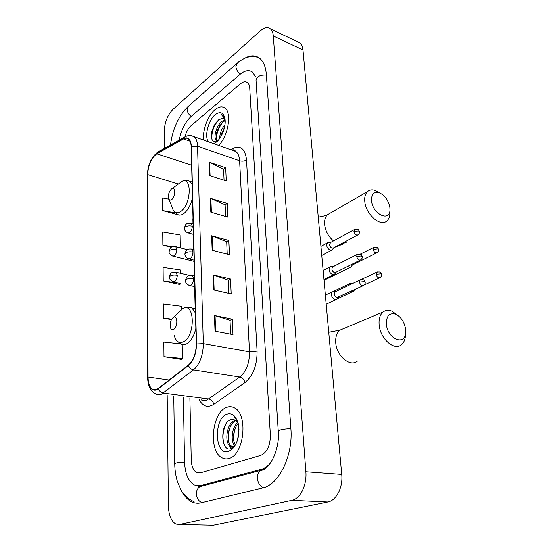 <?xml version="1.0" encoding="UTF-8"?>
<svg xmlns="http://www.w3.org/2000/svg" width="553" height="553" viewBox="0 0 553 553"><rect width="100%" height="100%" fill="white"/><g stroke="black" fill="none" stroke-linecap="round" stroke-linejoin="round"><path stroke-width="0.83" d="M228.859 458.527C244.122 455.354 248.491 414.149 234.465 407.893C232.018 406.545 229.474 406.351 226.834 407.333C211.93 411.778 208.039 451.435 222.154 457.87C224.283 458.983 226.516 459.204 228.859 458.527C244.122 455.354 248.491 414.149 234.465 407.893C232.018 406.545 229.474 406.351 226.834 407.333C211.93 411.778 208.039 451.435 222.154 457.87C224.283 458.983 226.516 459.204 228.859 458.527M218.622 145.391C228.265 136.066 232.136 112.563 224.857 108.001C222.064 106.065 218.801 106.618 215.069 109.667C207.956 115.425 202.37 130.232 203.525 140.054C202.37 130.232 207.956 115.425 215.069 109.667C218.801 106.618 222.064 106.065 224.857 108.001C232.136 112.563 228.265 136.066 218.622 145.391M156.9 389.485L152.483 389.284C149.635 387.259 148.156 383.181 148.038 377.049L147.61 174.561C148.259 164.932 151.315 158.006 156.789 153.782L183.499 138.955C185.393 137.925 187.038 137.939 188.449 138.997C190.121 140.372 191.02 142.916 191.158 146.614L196.246 344.07C196.073 353.422 193.46 360.432 188.407 365.098L156.9 389.485M156.9 389.9L188.455 365.505C193.64 360.722 196.322 353.54 196.502 343.945L191.386 146.434C190.806 139.149 188.186 136.536 183.527 138.582L156.824 153.423C151.211 157.757 148.08 164.856 147.416 174.72L147.817 377.153C148.342 387.065 151.37 391.31 156.9 389.9M168.921 199.17L162.416 197.933L162.541 210.575L178.674 214.965M180.803 343.869L163.84 342.086L163.985 356.733L181.315 359.374M180.893 273.369L180.824 270.009L163.1 267.369L163.232 280.959L179.946 284.519M191.151 125.579C188.324 128.144 186.264 131.904 184.958 136.854C186.264 131.904 188.324 128.144 191.151 125.579L240.52 83.745L191.151 125.579M189.893 398.388L191.248 459.882C191.538 466.31 193.329 470.541 196.626 472.566L200.2 472.912L260.746 455.402C267.092 452.492 270.293 445.704 270.348 435.038L249.742 88.473C249.548 85.667 248.76 83.69 247.371 82.549C245.456 81.18 243.168 81.574 240.52 83.745C243.168 81.574 245.456 81.18 247.371 82.549C248.76 83.69 249.548 85.667 249.742 88.473L270.348 435.038C270.293 445.704 267.092 452.492 260.746 455.402L200.2 472.912L196.626 472.566C193.329 470.541 191.538 466.31 191.248 459.882L189.893 398.388M209.062 162.147L225.659 167.725L226.239 180.949L209.532 175.522L209.062 162.147L209.615 162.375L210.085 175.702M213.029 274.848L230.553 279.037L231.209 293.892L213.562 289.903L213.029 274.848L213.61 275.014L214.142 290.035M214.46 315.514L232.322 319.157L233 334.627L215.013 331.199L214.46 315.514L215.055 315.659L215.608 331.316M210.334 198.257L227.228 203.407L227.829 217.142L210.824 212.158L210.334 198.257L210.893 198.458L211.384 212.324M211.654 235.792L228.859 240.486L229.488 254.767L212.165 250.253L211.654 235.792L212.228 235.979L212.739 250.405M181.571 309.5L181.515 306.327L163.46 304.026L163.605 318.134L171.375 319.634M180.409 247.875L180.167 234.984L162.748 232.025L162.879 245.124L171.223 247.246M228.859 240.486L226.682 241.848M227.207 254.173L226.675 241.779L212.228 235.979M227.228 203.407L225.092 204.866M225.589 216.486L225.092 204.783L210.893 198.458M232.322 319.157L230.041 320.311M230.636 334.178L230.034 320.249L215.055 315.659M230.553 279.037L228.327 280.302M228.887 293.366L228.32 280.233L213.61 275.014M225.659 167.725L223.571 169.266M224.041 180.237L223.564 169.183L209.615 162.375M163.232 280.959L179.469 283.247M180.962 283.578L179.787 284.664M163.605 318.134L171.693 319.095M163.985 356.733L182.497 358.517L181.149 359.498M182.234 344.484L182.497 358.517M162.879 245.124L172.384 246.666M162.541 210.575L175.26 212.898M255.631 76.784L252.534 72.132C249.016 69.609 244.841 70.355 240.009 74.385L190.916 116.69C185.117 122.178 181.218 129.99 179.22 140.109M183.354 397.545L184.578 461.976C185.048 473.631 188.303 481.31 194.331 485.009L200.532 485.645L261.5 469.241C264.949 468.287 268.115 465.951 271.011 462.232M167.179 395.457L168.416 506.085C168.748 515.32 171.209 521.313 175.806 524.05L179.566 524.493L291.887 500.341C300.224 498.889 307.081 485.071 305.885 471.785L273.265 35.959C272.995 32.634 272.028 30.256 270.369 28.825C267.59 26.765 264.203 27.463 260.207 30.927L172.854 109.48C167.504 115.142 164.621 122.469 164.206 131.448L164.4 148.37M210.575 525.163L213.347 525.226L327.86 502.006C336.321 500.624 343.109 487.29 341.726 474.439L302.996 49.977C302.671 46.715 301.648 44.364 299.933 42.927L297.583 41.807M182.11 491.88C184.716 496.622 187.875 499.926 191.587 501.806C194.58 503.271 197.711 503.624 200.981 502.857L262.516 487.981C278.926 484.843 293.208 455.631 290.878 428.589L266.359 74.703C265.737 66.92 263.518 61.431 259.703 58.252C255.299 54.913 250.053 55.03 243.977 58.611M234.921 445.87L233.691 446.52L230.483 446.23C223.868 442.953 226.702 422.34 235.295 420.294L235.557 420.218M238.018 422.734L235.246 420.052L231.348 419.52C219.645 422.229 220.391 452.416 230.815 448.746L233.788 447.024L235.073 445.621M237.624 439.718L238.986 429.411M234.901 445.884C230.421 441.723 231.603 427.386 237.873 422.499M235.44 444.985C232.115 440.312 233.186 428.637 238.239 423.57M234.272 446.852L231.852 446.354C225.451 443.167 227.795 423.363 236.166 420.619M237.493 421.089L234.272 416.824L237.645 421.517M228.583 451.448L232.253 449.195C237.873 442.849 239.919 434.54 238.398 424.275C236.255 416.077 232.488 412.69 227.103 414.121C213.368 418.179 214.564 456.398 228.583 451.448M224.483 445.317C222.078 438.66 222.548 431.554 225.894 423.985M231.541 448.504L229.958 445.856M228.652 441.308C227.988 436.269 228.555 431.381 230.366 426.64M233.988 441.508C233.394 436.711 233.926 432.059 235.585 427.552M231.064 448.677L228.804 444.591M234.596 446.084L234.161 444.965M405.584 328.973C404.264 321.798 400.966 316.862 395.692 314.173C389.271 312.521 386.174 315.984 386.416 324.556C387.757 339.418 405.335 346.192 405.695 332.318L405.584 328.973M405.695 332.318L405.46 335.719C405.121 339.888 403.725 342.943 401.257 344.872C394.199 350.968 380.374 338.837 379.192 325.219C378.611 319.109 379.918 314.692 383.118 311.968C385.614 310.095 388.545 309.818 391.918 311.152L397.856 315.369M173.366 317.367L173.331 317.387C170.739 319.627 169.716 322.897 170.276 327.21C170.905 329.388 171.997 330.134 173.545 329.457C177.99 327.348 177.769 314.588 173.366 317.367M389.858 207.41C388.247 199.771 384.48 194.794 378.542 192.479C373.572 191.746 371.25 194.58 371.568 200.967C372.757 214.357 390.01 222.347 389.969 209.781L389.858 207.41M389.886 213.016L389.872 213.603C389.706 216.824 388.718 219.251 386.913 220.868C380.671 227.242 365.858 214.599 364.793 201.693C364.337 197.124 365.243 193.75 367.517 191.573C369.349 189.969 371.637 189.499 374.381 190.17L379.662 192.845M171.471 188.967C169.128 191.366 168.14 194.393 168.513 198.057C169.059 200.055 170.096 200.552 171.63 199.557C175.391 197.006 175.813 186.651 172.101 188.587L171.471 188.967M351.058 283.703L349.04 283.979L348.19 285.611M351.031 291.348L353.498 291.279L354.708 289.641M347.408 259.44L346.316 259.993M347.63 266.408L349.157 267.293L350.996 266.975L352.413 264.963M350.457 265.005L352.33 265.005L376.593 252.942M334.517 291.514L332.305 291.797C330.632 294.915 331.53 297.521 335.014 299.615L336.901 299.242L338.353 297.238M335.567 291.59L334.938 291.887L334.268 293.996C334.579 295.834 335.457 297.016 336.895 297.549L362.913 285.832M331.959 266.664L329.885 266.995C328.309 270.002 329.215 272.546 332.616 274.62L334.551 274.26L335.968 272.221M333.065 266.719L332.498 267.009L331.869 269C332.18 270.797 333.051 271.972 334.475 272.525L335.871 272.27L360.169 260.159M329.464 242.435L327.521 242.802C326.042 245.705 326.961 248.186 330.279 250.239L332.256 249.894L333.639 247.827M328.254 242.408L330.632 242.456L329.54 244.626C329.844 246.382 330.701 247.55 332.104 248.124L333.542 247.875L357.501 235.143M217.412 141.146L216.541 140.718C212.933 138.423 216.202 125.061 222.341 121.135L224.995 119.96M217.564 141.001C216.099 139.474 215.836 136.612 216.776 132.402L219.624 125.808L223.516 121.577L225.14 120.699M225.112 120.132L224.193 119.13L222.195 118.542L223.55 118.757M219.741 138.395C219.707 133.57 221.442 129.015 224.953 124.743M221.027 136.377L221.587 133.639L224.539 127.183M224.843 118.148L222.921 115.252L221.311 114.554L224.967 118.867M222.195 118.542L218.919 119.621L215.248 123.499L211.93 131.255C210.652 139.211 212.248 142.681 216.714 141.651L214.35 143.331L216.347 142.08C221.822 138.008 226.267 126.049 224.953 118.798C223.481 112.453 220.253 111.077 215.262 114.665C208.398 120.008 204.244 136.259 208.329 141.755M213.603 143.614L214.35 143.331M221.311 114.554L222.064 114.768M212.02 139.598C211.232 132.838 213.437 126.243 218.642 119.821M216.5 139.059C216.541 132.969 218.677 127.294 222.914 122.033M221.919 134.704L224.131 128.849M211.799 131.828L213.845 125.904M216.327 141.803L216.002 140.137M216.741 132.568L218.159 128.483M148.038 377.049L169.259 380.07M191.386 146.434L197.532 146.199L203.304 343.627C203.11 355.337 199.833 364.088 193.467 369.881L161.365 394.254C159.402 395.098 157.57 395.008 155.877 393.992C150.492 391.358 147.755 385.89 147.665 377.588L147.817 377.153M201.071 399.833C202.861 400.828 204.776 400.932 206.808 400.144L239.781 377.015C246.285 371.505 249.521 363.121 249.493 351.846L239.615 160.778C239.331 156.312 238.08 153.216 235.861 151.487L232.834 150.416M158.497 388.918C159.485 391.254 161.096 392.644 163.329 393.072L208.834 399.024C211.46 399.653 213.105 401.43 213.769 404.367C207.707 408.059 202.806 406.462 199.066 399.577M233.67 150.713L234.251 150.423M230.587 149.621L233.497 148.176C240.921 145.287 245.256 149.227 246.514 159.997L257.104 351.155L249.493 351.846L203.304 343.627L196.502 343.945M191.241 135.706L194.117 136.729C196.204 138.444 197.345 141.603 197.532 146.199L239.615 160.778C242.186 161.483 244.488 161.22 246.514 159.997M183.527 138.582L185.58 136.584M257.104 351.155C257.173 365.284 253.115 375.77 244.917 382.607C244.17 379.579 242.456 377.713 239.781 377.015L193.467 369.881C191.193 369.39 189.52 367.932 188.455 365.505M156.824 153.423L158.766 151.508M147.416 174.72L147.665 377.436M244.917 382.607L213.769 404.367M232.716 150.375L233.497 148.176M183.499 138.955L190.114 141.257M156.789 153.782L191.642 165.223M147.61 174.561L178.17 184.004M192.859 218.712L192.99 223.854M193.26 234.341L193.654 249.59M193.951 261.341L194.331 276.016M194.601 286.654L195.168 308.65M196.142 346.503L196.163 347.291M203.138 485.79L200.532 485.645M188.635 106.017L187.114 109.453C187.329 112.19 188.684 114.526 191.179 116.469M237.361 63.035L235.903 66.581C236.207 69.471 237.659 72.001 240.272 74.157M266.38 75.049C260.062 74.759 256.627 76.549 256.074 80.434L278.27 431.25M290.892 428.734C283.336 428.907 279.134 429.812 278.283 431.437C280.074 449.776 269.034 470.479 260.677 470.409L263.719 469.428M263.428 487.739C259.917 486.094 257.926 482.942 257.449 478.276C257.366 474.723 258.438 472.103 260.677 470.409L199.709 486.73L197.539 485.928M201.9 502.636C198.548 501.184 196.702 498.308 196.37 494.009C196.391 490.746 197.504 488.32 199.709 486.73M194.193 501.917L188.158 498.578L181.833 491.451L177.672 482.493C175.813 476.714 174.831 470.52 174.713 463.912C175.301 462.84 178.584 462.232 184.578 462.08M302.996 49.977L273.265 35.959M341.726 474.439L305.885 471.785M327.86 502.006L291.887 500.341M213.347 525.226L179.566 524.493M263.753 469.407L261.5 469.241M343.779 328.53L339.998 330.127C336.749 332.795 335.332 337.054 335.747 342.895C336.57 355.904 350.001 367.254 357.197 361.296M174.216 335.533C175.937 341.526 178.958 343.641 183.271 341.872C195.817 336.238 194.863 300.86 182.628 308.802L179.006 312.127M176.753 340.738L180.72 343.814C182.476 344.899 184.391 344.934 186.479 343.918C190.82 341.415 193.944 336.272 195.845 328.482M195.444 313.012L191.926 307.98L188.075 307.15M329.961 213.32L327.57 214.702C325.247 216.873 324.258 220.149 324.597 224.546C325.461 231.119 328.427 236.573 333.5 240.908M340.683 244.08L346.178 242.456M169.004 199.301L172.107 207.216C173.594 212.718 176.469 214.149 180.741 211.523C191.317 204.651 192.271 175.902 181.902 181.46L178.916 183.637M173.58 210.824L177.299 214.301C179.158 215.573 181.308 215.359 183.748 213.672C187.792 210.499 190.702 205.274 192.485 197.995M192.133 184.446L189.9 181.363L187.163 180.492M172.916 281.767L174.568 281.705C176.227 280.399 177.119 278.263 177.236 275.297C174.437 274.793 172.073 275.028 170.158 276.009L169.384 277.171C169.142 278.677 170.317 280.212 172.916 281.767M377.36 271.889L376.745 272.166C381.48 271.412 380.609 272.664 381.625 274.461L380.72 273.811L376.144 274.26C376.952 277.115 378.259 278.235 380.063 277.627C381.425 276.396 381.943 275.339 381.625 274.461L381.639 274.551M361.095 279.576L376.745 272.166L376.144 274.26M177.236 275.297L176.11 272.249L175.177 272.035M172.474 256.039L174.167 255.935C175.806 254.58 176.684 252.451 176.801 249.562C174.036 249.009 171.707 249.251 169.812 250.281L169.052 251.511C168.803 252.963 169.944 254.47 172.474 256.039M374.319 247.08L373.766 247.35C378.535 246.548 377.581 247.772 378.618 249.569L377.713 248.871L373.206 249.327C374.022 252.168 375.328 253.281 377.125 252.68C378.432 251.442 378.936 250.405 378.618 249.569L378.632 249.659M360.259 254.18L373.766 247.35L373.206 249.327M176.801 249.562L175.743 246.679L174.879 246.458M360.791 279.659L360.121 279.963C365.319 279.134 364.227 280.931 365.125 282.334L364.15 281.664L359.478 282.113C360.293 285.058 361.648 286.198 363.542 285.542C364.897 284.332 365.422 283.267 365.125 282.334L365.139 282.431M189.05 285.369L190.833 285.327C192.589 283.986 193.522 281.781 193.626 278.712C190.764 278.2 188.317 278.442 186.299 279.445L185.455 280.675C185.248 282.265 186.451 283.827 189.05 285.369M334.938 291.887L360.121 279.963L359.478 282.113M193.626 278.712L192.423 275.567L191.386 275.325M357.881 254.138L357.273 254.435C362.45 253.53 361.344 255.313 362.256 256.73L361.289 256.004L356.678 256.468C357.508 259.392 358.862 260.532 360.743 259.875C362.063 258.631 362.568 257.587 362.256 256.73L362.27 256.827M188.379 258.749L190.204 258.666C191.932 257.269 192.852 255.078 192.956 252.085C190.128 251.525 187.716 251.774 185.725 252.832L184.896 254.138C185.103 256.322 186.264 257.857 188.379 258.749M332.498 267.009L357.273 254.435L356.678 256.468M192.956 252.085L191.829 249.12L190.868 248.871M355.054 229.267L354.501 229.557C359.291 228.652 358.379 229.848 359.464 231.776L358.503 231.009L353.948 231.479C354.798 234.389 356.153 235.516 358.012 234.866C359.284 233.629 359.768 232.599 359.464 231.776L359.478 231.88M187.73 232.848L189.582 232.716C191.29 231.272 192.195 229.087 192.299 226.17C189.506 225.562 187.128 225.818 185.165 226.924L184.349 228.299C184.557 230.435 185.684 231.949 187.73 232.848M330.113 242.739L354.501 229.557L353.948 231.479M192.299 226.17L191.248 223.371L190.356 223.122M152.483 389.284L156.119 389.768M233.2 150.547C235.543 150.796 236.428 151.114 235.861 151.487L194.117 136.729C190.937 135.098 187.75 135.236 184.536 137.151L157.819 152.04C151.398 156.983 147.879 164.704 147.271 175.19M174.506 449.23L173.746 396.301M170.504 144.969C172.584 128.918 178.439 116.102 188.068 106.515L236.788 63.54C238.882 61.901 238.357 61.736 243.956 58.625C248.767 56.212 253.73 55.874 258.845 57.616M174.713 463.78L174.506 449.375M299.933 42.927L270.369 28.825M231.852 446.354L230.483 446.23M233.788 447.024L232.253 449.195M395.692 314.173L391.918 311.152M328.759 332.277L339.998 330.127L383.118 311.968M173.331 317.387L182.649 308.781C185.656 306.936 188.753 306.666 191.926 307.98L195.333 308.685M334.613 247.309L343.558 243.838M378.542 192.479L374.381 190.17M318.252 217.156C322.62 216.417 325.724 215.601 327.57 214.702L367.517 191.573M192.071 182.041L189.9 181.363C187.26 180.084 184.591 180.119 181.902 181.46L172.101 188.587M389.969 209.781L389.872 213.603M333.535 291.348L349.04 283.979M352.067 283.779L349.793 283.613M189.555 275.394L176.11 272.249C170.255 271.91 171.043 273.763 169.937 274.703L169.384 276.977M337.344 298.758L352.683 291.652M379.482 277.896L364.268 284.968M194.117 261.382L173.352 256.26M332.975 266.691L346.475 259.848M187.239 249.617L175.743 246.679C171.236 246.161 170.842 247.626 170.213 248.145L169.052 251.311M324.017 280.336L350.256 267.334M325.364 295.095L332.305 291.797M335.526 291.597L333.127 291.396M194.767 286.654L190.101 285.604M326.194 304.198L336.024 299.657M194.497 276.051L192.423 275.567C187.937 275.028 187.439 276.438 186.7 277.081L185.449 280.482M323.111 270.438L329.885 266.995M333.051 266.719L330.659 266.594M194.082 260.166L189.347 258.991M323.94 279.528L333.749 274.654M193.813 249.631L191.829 249.12C187.356 248.525 186.859 249.949 186.14 250.557L184.889 253.931M320.92 246.382L327.521 242.802M193.419 234.382L188.628 233.09M321.749 255.465L331.53 250.281M193.149 223.903L191.248 223.371C186.693 222.748 186.264 224.2 185.58 224.753L184.343 228.078M217.502 141.056L216.541 140.718"/></g></svg>
